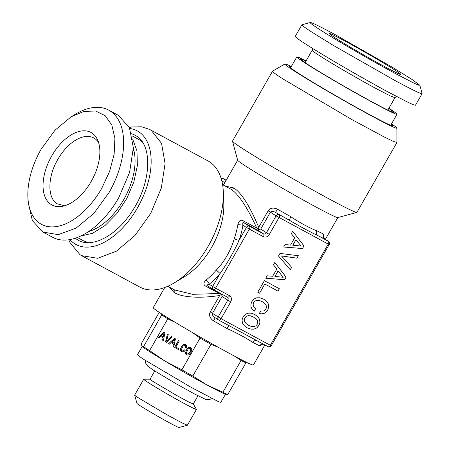 <?xml version="1.0" encoding="UTF-8"?>
<svg xmlns="http://www.w3.org/2000/svg" width="450" height="450" viewBox="0 0 450 450"><rect width="100%" height="100%" fill="white"/><g stroke="black" fill="none" stroke-linecap="round" stroke-linejoin="round"><path stroke-width="0.67" d="M248.203 315.692L250.599 315.861L253.401 316.997L255.853 318.696L257.287 320.586L257.698 322.537L257.13 324.473L255.752 325.935L253.806 326.616L251.393 326.43L248.619 325.344L246.184 323.623L244.749 321.728L244.339 319.776L244.912 317.886L246.279 316.384L248.147 315.652L250.537 315.821L253.401 316.997M246.279 316.384L248.147 315.652M244.912 317.886L246.223 316.344M244.339 319.776L244.856 317.846M244.749 321.728L244.277 319.742M246.184 323.623L244.688 321.694M248.619 325.344L246.122 323.584M247.151 327.803L250.768 329.108L254.014 329.13L256.764 327.831L258.863 325.401L259.914 322.335L259.599 319.421L257.873 316.761L254.807 314.505M250.83 329.147L254.07 329.164L256.826 327.87L258.924 325.44L259.971 322.374L259.661 319.461L257.929 316.794L254.824 314.511L251.184 313.161L247.928 313.166L245.188 314.438L243.096 316.901L242.055 319.905L242.376 322.858L244.102 325.519L247.196 327.831L250.768 329.108M302.456 248.541L303.969 245.897L292.697 231.232L291.33 233.618L294.66 237.893L290.548 245.07L285.053 244.581L283.657 247.016L302.456 248.541L303.913 245.857L292.686 231.255M278.505 256.011L290.284 269.792L291.696 267.328L281.498 255.926L296.933 258.182L298.344 255.718L279.99 253.417L278.505 256.011M284.586 279.743L286.099 277.099L274.826 262.44L273.459 264.825L276.789 269.094L272.678 276.272L267.182 275.788L265.787 278.224L284.586 279.743L286.037 277.065L274.815 262.463M278.032 291.139L279.399 288.754L264.392 280.659L257.771 292.219L259.588 293.197L264.842 284.023L278.032 291.139L279.338 288.72M252.056 309.116L254.194 311.22L255.617 308.728L254.098 307.232L253.288 305.679L253.17 304.054L253.716 302.512L255.066 301.039L256.995 300.347L259.403 300.493L262.204 301.629L264.656 303.328L266.091 305.218L266.501 307.17L265.933 309.099L263.79 310.967L260.674 311.119L259.262 313.582L261.759 313.909L264.088 313.402L266.119 312.086L267.727 310.072L268.757 307.029L268.447 304.116L266.732 301.427L263.627 299.143L259.988 297.787L256.725 297.793L253.991 299.064L251.899 301.534L250.926 304.166L250.959 306.726L252.056 309.116M263.43 236.734A2.43 1.384 -61.7 0 0 263.469 233.871L249.407 226.288A2.43 1.997 -57.2 0 0 246.437 227.447L242.961 225.197A61.369 34.948 -61.7 0 1 239.012 240.412L234.152 238.905C231.638 249.041 223.554 263.109 216.332 270.011L220.072 273.488L212.642 286.459L215.567 288.157A2.43 1.384 118.3 0 1 213.249 289.541A2.43 1.384 118.3 0 1 213.193 289.513A2.43 1.997 -57.2 0 1 213.081 289.446L207.501 285.834C206.736 285.238 207.292 284.692 209.16 284.209A61.369 34.948 -61.7 0 0 220.072 273.488C226.249 265.106 234.821 250.121 239.012 240.412L246.437 227.447L249.362 229.146L215.567 288.157L229.635 295.74C231.626 297.141 231.992 299.177 230.737 301.854L221.079 318.713L270.315 345.262L328.247 244.102L276.092 215.854L266.434 232.712L269.359 234.411C267.688 236.857 265.708 237.634 263.43 236.734L249.362 229.146A2.43 1.384 -61.7 0 0 249.407 226.288L243.709 222.609L257.777 230.197L263.469 233.871A2.43 1.997 122.8 0 0 266.434 232.712L260.741 229.039L257.777 230.197M263.008 344.008L259.734 345.808A57.724 2.126 -150.2 0 1 252.827 342.433C254.076 340.622 255.51 340.071 257.119 340.785L218.762 320.102A2.43 1.384 118.3 0 1 218.706 320.068A2.43 1.997 -57.2 0 1 218.599 320.006A2.43 2.43 0 0 0 218.762 320.102A2.43 1.384 118.3 0 0 221.079 318.713L212.462 313.341L222.114 296.477L227.812 300.156A2.43 1.997 122.8 0 0 227.374 297.163A2.43 1.997 122.8 0 0 227.334 297.141M256.556 340.481L267.992 346.652A2.43 2.43 0 0 0 271.254 345.718L270.315 345.262A2.43 1.384 118.3 0 1 267.992 346.652L267.992 346.652A2.43 1.384 118.3 0 1 267.941 346.618L257.119 340.785M230.197 326.272L229.528 325.907C228.904 325.721 228.021 326.565 226.873 328.438A57.724 2.126 -150.2 0 1 213.424 320.833C209.779 318.127 208.71 315.18 210.223 311.991L219.673 295.498L221.552 294.311L222.114 296.477M269.359 234.411L279.017 217.553A2.43 1.384 -61.7 0 0 279.056 214.695A2.43 1.997 -57.2 0 0 276.092 215.854L270.399 212.175C271.547 211.084 273.274 211.174 275.574 212.445A61.369 2.261 29.8 0 0 289.879 220.528C297.984 225.382 310.472 232.116 317.469 235.406L328.292 241.245A2.43 1.384 -61.7 0 1 328.247 244.102L329.192 244.558A2.43 2.43 0 0 0 328.399 241.307L324.771 238.972M283.674 246.988L302.394 248.501M296.933 258.182L298.271 255.707M281.498 255.926L296.876 258.142M291.696 267.328L281.441 255.893M290.233 269.736L291.634 267.294M265.804 278.19L284.524 279.709M264.842 284.023L277.971 291.099M259.588 293.197L264.786 283.984M257.771 292.213L259.526 293.158M266.732 301.427L263.61 299.137M268.447 304.116L266.676 301.387M268.757 307.029L268.391 304.076M267.727 310.072L268.701 306.996M266.119 312.086L267.666 310.033M264.088 313.402L266.057 312.047M261.759 313.909L264.032 313.363M259.279 313.554L261.703 313.875M262.204 301.629L259.403 300.493M256.995 300.347L259.341 300.454M255.066 301.039L256.933 300.308M253.716 302.512L255.009 300.999M253.17 304.054L253.654 302.479M253.288 305.679L253.114 304.014M254.098 307.232L253.232 305.64M255.617 308.728L254.036 307.192M254.138 311.169L255.555 308.694M167.799 286.267L174.656 289.963L192.679 294.322L219.308 293.501L221.479 293.912L221.552 294.311M252.827 342.433C248.141 339.148 236.824 332.927 226.873 328.438M258.632 229.562L258.711 227.323L268.161 210.831C270.157 207.928 273.234 207.36 277.397 209.132L275.574 212.445L289.879 220.528C289.479 219.949 289.806 218.689 290.846 216.737C299.194 222.418 310.939 228.774 316.8 230.732C315.866 232.734 316.091 234.292 317.469 235.406A61.369 2.261 29.8 0 0 324.81 238.995L323.752 237.398L323.668 237.842M292.787 245.222L295.965 239.67L301.05 246.054L292.787 245.222M274.916 276.424L278.094 270.877L283.179 277.256L274.916 276.424M243.011 220.663A3.645 2.076 118.3 0 0 243.709 222.609C242.758 222.322 242.511 223.189 242.961 225.197L237.864 224.589C238.776 220.826 240.497 219.516 243.011 220.663L256.776 228.083L258.244 229.714M256.776 228.083C246.893 206.578 238.196 193.573 230.676 189.079L222.593 184.657M258.711 227.323C249.542 205.577 241.189 192.442 233.646 187.92L225.366 186.148M229.635 295.74A2.43 1.384 118.3 0 1 227.312 297.129L213.249 289.541A2.43 2.43 0 0 1 213.081 289.446A2.43 1.997 -57.2 0 1 212.642 286.459L209.16 284.209A3.645 1.772 51 0 0 206.072 280.097C203.389 282.656 203.214 284.653 205.549 286.076L219.308 293.501M223.318 191.891L223.791 203.597A57.724 32.873 118.3 0 1 184.281 276.863L174.24 282.892A71.696 40.832 118.3 0 1 139.849 287.066L81.557 255.634L97.639 258.283L116.381 251.196L135.006 235.434L150.756 213.322L161.297 188.128L165.083 163.592L161.539 143.336L151.194 130.359L149.619 129.426L207.911 160.858A71.696 40.832 118.3 0 1 209.486 161.792A71.696 40.832 118.3 0 1 223.318 191.891A71.696 40.832 118.3 0 1 174.24 282.892M169.352 287.1L173.897 292.247C181.046 297.366 199.693 298.631 219.673 295.498M210.223 311.991L212.462 313.341C212.096 314.921 213.019 316.418 215.229 317.824L218.599 320.006A2.43 1.997 -57.2 0 1 218.154 317.014L227.812 300.156L230.737 301.854M259.734 345.808A3.645 3.386 114.5 0 1 262.957 343.935M215.229 317.824L213.424 320.833M328.399 241.307A2.43 1.997 -57.2 0 0 328.292 241.245L324.81 238.995C323.145 237.757 322.774 236.132 323.702 234.107L323.871 237.893M264.876 344.97L253.373 365.051A57.724 2.126 -150.2 0 1 217.232 346.691A57.724 2.126 -150.2 0 1 161.522 313.847A57.724 2.126 -150.2 0 1 153.197 307.682L164.751 287.505M391.5 123.868A64.541 2.379 -150.2 0 1 396.906 128.132L396.945 142.481L356.929 212.349A71.696 2.638 -150.2 0 1 356.839 212.411L337.793 217.575A57.724 2.126 -150.2 0 1 300.831 198.669A57.724 2.126 -150.2 0 1 246.015 166.32A57.724 2.126 -150.2 0 1 237.684 160.239L232.493 141.199A71.696 2.638 -150.2 0 1 232.498 141.092L272.514 71.224A71.696 2.638 -150.2 0 1 272.559 71.179L284.912 63.996A64.541 2.379 -150.2 0 1 291.324 66.499M292.843 245.256L296.021 239.709M274.972 276.463L278.151 270.917M356.839 212.411A71.696 2.638 -150.2 0 1 310.933 188.933A71.696 2.638 -150.2 0 1 242.843 148.748A71.696 2.638 -150.2 0 1 232.493 141.199M68.743 239.766L70.02 242.612L79.982 254.7L81.557 255.634M396.945 142.481L393.435 141.424L384.086 136.918L352.052 119.677L282.859 78.879A71.696 2.638 -150.2 0 1 272.514 71.224M129.319 127.434L132.401 126.939L141.553 126.799L149.619 129.426M129.791 128.492A64.541 36.759 118.3 0 1 138.679 131.726A64.541 36.759 118.3 0 1 137.571 207.669A64.541 36.759 118.3 0 1 74.571 243.664A64.541 36.759 118.3 0 1 69.885 239.58M222.902 178.493A2.43 1.384 118.3 0 1 223.065 178.554L223.065 178.554A2.43 1.384 118.3 0 1 223.121 178.588L226.181 180.242M396.906 128.132A64.541 2.379 -150.2 0 1 357.047 107.972A64.541 2.379 -150.2 0 1 294.188 70.926A64.541 2.379 -150.2 0 1 284.912 63.996M75.263 238.202A59.681 33.992 -61.7 0 0 76.984 239.451C91.035 249.322 116.747 235.969 132.553 210.6C151.121 182.678 152.966 145.553 136.26 135.939A59.681 33.992 -61.7 0 0 131.597 133.746M291.071 66.938L289.131 66.414L290.981 68.259L297.703 72.821A59.681 2.199 -150.2 0 0 355.832 107.078A59.681 2.199 -150.2 0 0 392.681 125.719A59.681 2.199 -150.2 0 0 391.247 124.307M142.481 142.211L139.686 140.012L132.114 135.861M77.316 237.471L83.621 240.868L88.318 242.646M80.544 236.098L92.531 233.286L105.041 225.518L116.843 213.547L126.765 198.557L133.836 182.031L137.357 165.594L136.974 150.874L132.739 139.314M390.696 125.28L397.007 114.255A57.724 2.126 29.8 0 1 360.866 95.895A57.724 2.126 29.8 0 1 305.156 63.051L298.8 58.742L296.831 56.886L299.368 57.617L306.124 60.829M397.007 114.255A57.724 2.126 29.8 0 0 388.901 108.236M88.532 231.564A53.955 30.729 -61.7 0 0 88.56 231.559A53.955 30.729 -61.7 0 0 124.881 197.539A53.955 30.729 -61.7 0 0 133.346 148.506A53.955 30.729 -61.7 0 0 133.341 148.472M305.989 61.059L301.562 59.068L300.088 58.809L307.884 64.519A53.955 1.986 29.8 0 0 359.376 94.899A53.955 1.986 29.8 0 0 393.699 112.421A53.955 1.986 29.8 0 0 388.766 108.467M98.606 142.571A37.671 21.454 -61.7 0 0 94.562 138.437A37.671 21.454 -61.7 0 0 93.735 137.947A37.671 21.454 -61.7 0 0 57.791 159.441C47.542 176.737 47.233 197.989 57.144 203.771L64.513 205.785M91.204 181.474A41.181 23.451 -61.7 0 0 97.627 139.967A41.181 23.451 -61.7 0 0 51.711 155.987A41.181 23.451 -61.7 0 0 61.802 206.404A41.181 23.451 -61.7 0 0 91.204 181.474M384.767 66.701A41.181 1.519 29.8 0 0 400.731 74.447A41.181 1.519 29.8 0 0 382.596 62.477A41.181 1.519 29.8 0 0 345.279 41.214A41.181 1.519 29.8 0 0 329.282 33.525A41.181 1.519 29.8 0 0 348.12 45.833A41.181 1.519 29.8 0 0 384.767 66.701M42.975 232.065L52.644 237.279A69.266 39.448 -61.7 0 0 118.738 197.752L129.583 172.423L133.341 147.718L129.398 127.614L118.401 115.352L108.731 110.138A69.266 39.448 -61.7 0 0 75.499 114.171L71.134 116.792L83.942 111.386L95.653 111.026L105.233 115.734L111.842 125.106L114.902 138.313L114.142 154.198L109.626 171.36L101.756 188.286A63.191 35.989 -61.7 0 1 55.361 226.716A63.191 35.989 -61.7 0 1 27.883 196.999L28.091 202.089L32.389 220.663L42.975 232.065L58.264 234.653L76.084 228.105L93.87 213.362L109.063 192.538A69.266 39.448 -61.7 0 0 108.731 110.138M27.883 196.999A63.191 35.989 -61.7 0 1 41.158 149.175L54.968 130.236L71.134 116.792M301.899 24.801L295.262 36.394A69.266 2.554 29.8 0 0 326.374 56.812A69.266 2.554 29.8 0 0 388.581 92.256L408.032 102.341L413.432 104.771L415.474 105.238L422.111 93.651A69.266 2.554 29.8 0 0 422.117 93.544L419.861 85.264L418.365 85.073L413.55 82.946L395.325 73.513A63.191 2.329 29.8 0 1 337.691 40.657A63.191 2.329 29.8 0 1 310.269 22.5L301.899 24.801L303.772 26.662L309.926 30.921L333.011 45.225L395.218 80.663A69.266 2.554 29.8 0 0 422.111 93.651M310.269 22.5A63.191 2.329 29.8 0 1 334.721 34.402L390.583 66.201L411.756 79.267L419.861 85.264M186.502 352.648L188.044 349.29L188.82 348.598L190.237 348.497L190.828 349.808L190.626 350.837L189.292 353.16L187.779 354.111L186.643 353.436L186.502 352.648M187.116 353.947L187.779 354.111M188.516 353.852L187.824 354.133M189.292 353.16L188.561 353.874M190.063 352.058L189.338 353.183M190.626 350.837L190.114 352.08M190.828 349.808L190.671 350.859M190.693 349.02L190.879 349.83M190.237 348.497L190.738 349.037M190.71 347.715L189.681 347.411L188.595 347.67L186.502 349.926L185.608 352.901L185.917 354.004L186.688 354.769M186.452 349.903L185.563 352.879L185.867 353.981L186.654 354.757L187.689 355.067L188.792 354.803L189.866 353.959L190.896 352.553L191.779 349.588L191.132 348.053L189.63 347.389L187.47 348.491L186.502 349.926M142.071 346.376L142.02 346.32A48.606 1.789 29.8 0 0 142.071 346.376A48.606 1.789 29.8 0 0 165.172 361.187L181.879 369.821L200.059 338.074L192.504 332.595M175.461 322.498L167.777 318.836A52.858 1.946 -150.2 0 1 164.475 316.733A52.858 1.946 -150.2 0 1 161.724 314.927L161.668 313.942M235.119 356.462L241.054 360.506L222.874 392.248L207.281 385.132A48.606 1.789 29.8 0 1 165.172 361.187L149.597 350.578L167.777 318.836M165.032 332.634L164.149 332.111L158.124 337.511L158.923 337.984L160.678 336.392L163.074 337.821L162.574 340.161L163.389 340.644L165.032 332.634M166.388 342.433L172.114 336.859L171.292 336.369L166.528 341.173L168.244 334.553L167.422 334.063L165.521 341.916L166.388 342.433L165.521 341.916M175.433 338.839L174.549 338.31L168.531 343.71L169.324 344.183L171.079 342.591L173.475 344.019L172.98 346.359L173.79 346.843L175.433 338.839M179.229 341.111L178.436 340.639L174.6 347.327L178.453 349.627L178.92 348.817L175.86 346.995L179.229 341.111M184.314 351.309L185.209 350.314L184.382 349.819L182.526 351.056L181.53 350.387L181.389 349.605L182.925 346.236L184.438 345.291L185.473 345.791L185.546 347.58L186.368 348.069L186.581 346.039L186.216 345.24L184.517 344.34L182.346 345.442L180.624 348.446L180.439 349.824L180.748 350.927L181.53 351.703L183.381 351.872L184.314 351.309M181.879 369.821A52.858 1.946 29.8 0 0 192.814 376.037L210.994 344.295A52.858 1.946 29.8 0 1 200.059 338.074M218.683 347.501L210.994 344.295M142.02 346.32L143.544 346.669A52.858 1.946 29.8 0 0 146.295 348.474L149.597 350.578M222.874 392.248A52.858 1.946 29.8 0 0 227.756 394.56L225.63 394.228A48.606 1.789 -150.2 0 1 207.281 385.132L192.814 376.037M162.574 340.161L163.389 340.639M163.074 337.821L162.624 340.183M160.678 336.392L163.119 337.843M158.124 337.511L158.923 337.978M164.194 332.139L158.175 337.534M167.473 334.091L165.566 341.938M166.528 341.173L171.338 336.397M172.98 346.359L173.79 346.838M173.475 344.019L173.025 346.382M171.079 342.591L173.52 344.042M168.531 343.71L169.329 344.177M174.594 338.338L168.576 343.733M174.6 347.327L178.459 349.622M178.481 340.667L174.651 347.349M180.748 350.927L181.564 351.714M180.439 349.824L180.793 350.949M180.624 348.446L180.484 349.847M181.328 346.849L180.669 348.469M182.346 345.442L181.378 346.871M183.431 344.599L182.396 345.465M184.517 344.34L183.476 344.621M185.586 344.661L184.562 344.363M185.546 347.58L186.368 348.064M185.698 346.871L185.597 347.603M185.67 346.269L185.749 346.894M185.473 345.791L185.721 346.292M185.113 345.448L185.518 345.814M181.991 350.893L182.526 351.056M183.127 350.938L182.571 351.079M183.746 350.527L183.172 350.961M184.427 349.847L183.791 350.55M143.544 346.669L161.724 314.927M141.862 346.146L141.317 343.642L159.238 312.356M164.087 333.36L163.322 336.864L161.426 335.739L164.087 333.36M174.487 339.559L173.722 343.063L171.827 341.938L174.487 339.559M227.756 394.56L245.942 362.818A52.858 1.946 29.8 0 1 241.054 360.506M245.903 362.019L245.942 362.818M225.484 394.189L220.798 402.373L218.447 401.664L190.744 387.107L144.416 359.792A47.998 1.766 -150.2 0 1 137.492 354.662L142.178 346.478M164.036 333.338L163.271 336.842M174.442 339.536L173.678 343.041M197.966 395.775L193.275 403.971L188.809 402.036L177.677 396.045L153.636 381.87A24.913 0.917 -150.2 0 1 150.041 379.209L154.732 371.019M193.292 403.942L196.436 409.331A30.381 1.119 -150.2 0 1 196.453 409.421A30.381 1.119 -150.2 0 1 177.435 399.757A30.381 1.119 -150.2 0 1 148.112 382.472A30.381 1.119 -150.2 0 1 143.73 379.226A30.381 1.119 -150.2 0 1 143.82 379.198L150.058 379.181M196.453 409.421L187.357 425.25L181.496 422.64L167.912 415.305L139.061 398.278A30.381 1.119 29.8 0 1 134.674 395.083A30.381 1.119 29.8 0 1 134.679 395.032L143.73 379.226M134.674 395.083L136.929 403.358A24.306 0.894 29.8 0 0 140.439 405.917A24.306 0.894 29.8 0 0 163.519 419.541A24.306 0.894 29.8 0 0 179.083 427.5L187.363 425.256M213.306 289.569L227.261 297.096A2.43 1.384 118.3 0 0 227.312 297.129L227.374 297.163M218.818 320.13L229.528 325.907M260.741 229.039L270.399 212.175L268.161 210.831M233.646 187.92C232.802 189.135 231.817 189.523 230.676 189.079M216.332 270.011A57.724 32.873 118.3 0 1 206.072 280.097M237.864 224.589A57.724 32.873 118.3 0 1 234.152 238.905M207.501 285.834L205.549 286.076M173.897 292.247C174.51 290.914 174.33 289.896 173.346 289.192M290.846 216.737A57.724 2.126 -150.2 0 1 277.397 209.132M323.702 234.107A57.724 2.126 -150.2 0 1 316.8 230.732M224.764 182.722L221.805 180.816M226.046 180.478L223.121 178.588A2.43 1.997 -57.2 0 0 221.22 178.678M89.674 230.782A49.101 27.962 -61.7 0 0 91.586 230.535M134.156 151.594A49.101 27.962 -61.7 0 0 133.312 149.861M394.942 97.684L389.824 95.687L376.425 88.74A47.694 1.755 29.8 0 1 333.591 64.339A47.694 1.755 29.8 0 1 312.171 50.276L305.066 62.674M271.254 345.718L329.192 244.558M337.843 217.558L325.367 239.349M262.755 343.935L263.081 344.002M237.667 160.189L223.403 185.091M221.136 178.391A2.43 2.43 0 0 1 223.065 178.554L226.187 180.236M290.514 67.905L296.831 56.886M133.312 150.002L134.179 151.695M89.786 230.704L91.682 230.496M387.844 110.081L394.948 97.684L396.276 96.356M312.637 48.459L312.171 50.276M212.13 398.621L208.778 399.718L205.296 399.212L194.158 393.778L176.428 383.934L153.101 369.973L147.707 366.12L145.879 363.718L145.114 360.236"/></g></svg>

